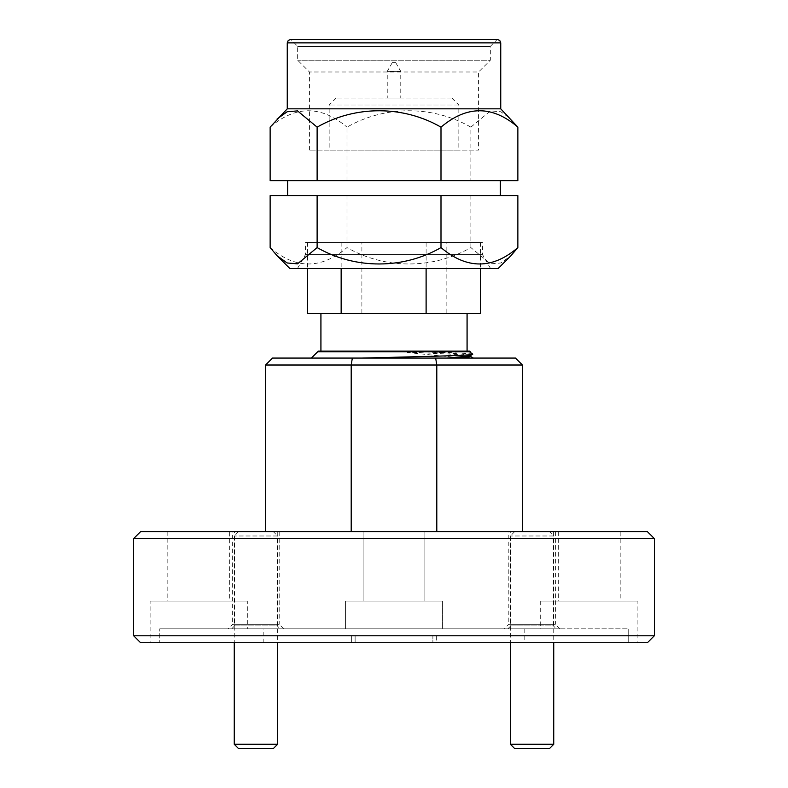 <?xml version="1.0" encoding="UTF-8"?>
<svg xmlns="http://www.w3.org/2000/svg" width="788" height="788" viewBox="0 0 788 788"><rect width="100%" height="100%" fill="white"/><g stroke="black" fill="none" stroke-linecap="round" stroke-linejoin="round"><path stroke-width="0.59" stroke-dasharray="3.94 2.96" d="M273.288 531.644L238.567 531.644L273.288 531.644L277.622 535.978L234.233 535.978L277.622 535.978L277.622 642.722M238.567 531.644L234.233 535.978L234.233 642.722M277.622 744.256L234.233 744.256M238.567 748.6L273.288 748.6M549.433 531.644L514.712 531.644L549.433 531.644L553.767 535.978L510.378 535.978L553.767 535.978L553.767 642.722M514.712 531.644L510.378 535.978L510.378 642.722M553.767 744.256L510.378 744.256M514.712 748.6L549.433 748.6M309.428 150.134L309.428 71.984L297.667 60.233L297.667 46.344L290.723 39.4L497.277 39.4L490.333 46.344L297.667 46.344L490.333 46.344L490.333 60.233L297.667 60.233L490.333 60.233L478.572 71.984L309.428 71.984L478.572 71.984L478.572 150.134L309.428 150.134L478.572 150.134M469.678 351.133L318.322 351.133M466.378 313.634L320.923 313.634L466.378 313.634M466.378 351.133L320.923 351.133L466.378 351.133M481.675 242.477L305.478 242.477L481.675 242.477M481.675 254.623L305.478 254.623L481.675 254.623M489.614 268.511L297.46 268.511L489.614 268.511M289.856 268.511L498.144 268.511M499.375 195.611L287.6 195.611L499.375 195.611M499.375 180.688L287.6 180.688L499.375 180.688M287.256 108.823L500.744 108.823M458.222 105.011L329.157 105.011L458.222 105.011M458.222 150.134L329.157 150.134L458.222 150.134M451.347 98.067L336.102 98.067L451.347 98.067M400.708 71.373L387.233 71.373L400.708 71.373M400.708 98.067L387.233 98.067L400.708 98.067M395.724 62.656L392.266 62.656L395.734 62.656L400.767 71.373L400.767 98.067M480.542 313.634L446.845 313.634L446.845 242.477L480.542 242.477L426.111 242.477L426.111 268.511M265.556 365.011L265.556 531.644L522.444 531.644L436.798 531.644L436.798 365.011L435.656 358.067L272.5 358.067L265.556 365.011L522.444 365.011L515.5 358.067L312.176 358.067L446.934 358.067M311.378 358.067L312.176 358.067M472.258 354.462C474.317 353.595 457.267 352.719 421.097 351.822L469.638 351.822M469.638 355.989C472.475 354.6 456.301 353.211 421.097 351.822L401.053 351.822L461.335 358.067L473.391 358.067M469.638 356.836C471.155 356.531 470.525 356.127 467.747 355.605L453.671 354.285L401.053 351.822L317.633 351.822M508.812 531.644L555.333 531.644L508.812 531.644L508.812 624.323L555.333 624.323L559.844 628.834L504.3 628.834L559.844 628.834M555.333 531.644L555.333 624.323L508.812 624.323L504.3 628.834M232.667 531.644L279.188 531.644L232.667 531.644L232.667 624.323L279.188 624.323L283.7 628.834L228.156 628.834L283.7 628.834M279.188 531.644L279.188 624.323L232.667 624.323L228.156 628.834M234.578 531.644L277.277 531.644L234.578 531.644L234.578 625.889L277.277 625.889L280.223 628.834L231.633 628.834L280.223 628.834M277.277 531.644L277.277 625.889L234.578 625.889L231.633 628.834M510.722 531.644L553.422 531.644L510.722 531.644L510.722 625.889L553.422 625.889L556.367 628.834L507.777 628.834L556.367 628.834M553.422 531.644L553.422 625.889L510.722 625.889L507.777 628.834M424.899 531.644L424.899 601.067L363.101 601.067L424.899 601.067L363.101 601.067L424.899 601.067L424.899 531.644L363.101 531.644L363.101 601.067L363.101 531.644L424.899 531.644M620.156 531.644L558.367 531.644L620.156 531.644L620.156 601.067L558.367 601.067L620.156 601.067M558.367 531.644L558.367 601.067M229.633 531.644L167.844 531.644L229.633 531.644L229.633 601.067L167.844 601.067L229.633 601.067M167.844 531.644L167.844 601.067M442.6 601.067L442.6 628.834L345.4 628.834L442.6 628.834L422.998 628.834L442.6 628.834L442.6 601.067L345.4 601.067L345.4 628.834L365.002 628.834L365.002 642.722L422.998 642.722L422.998 628.834L422.998 642.722L637.866 642.722L628.263 642.722L628.263 628.834L628.263 642.722L365.002 642.722L365.002 628.834L159.737 628.834L247.333 628.834L159.737 628.834L159.737 642.722L159.737 628.834L365.002 628.834L345.4 628.834L345.4 601.067L442.6 601.067M637.866 601.067L540.666 601.067L637.866 601.067L637.866 642.722M540.666 628.834L422.998 628.834L628.263 628.834L540.666 628.834L540.666 601.067M247.333 601.067L150.134 601.067L247.333 601.067L247.333 628.834M150.134 642.722L365.002 642.722L150.134 642.722L150.134 601.067M263.822 628.834L524.178 628.834L263.822 628.834L263.822 642.722L524.178 642.722L263.822 642.722M524.178 628.834L524.178 642.722M432.878 635.778L355.122 635.778L436.355 635.778L436.355 642.722L355.122 642.722L436.355 642.722L436.355 635.778L432.878 635.778L432.878 642.722L432.878 635.778M436.798 531.644L351.202 531.644L351.202 365.011L352.344 358.067M351.202 531.644L265.556 531.644M522.444 531.644L522.444 365.011M133.645 538.578L654.355 538.578M654.355 635.778L133.645 635.778M647.411 531.644L140.589 531.644M140.589 642.722L647.411 642.722M355.122 642.722L351.645 642.722L355.122 642.722L355.122 635.778L351.645 635.778L351.645 642.722L351.645 635.778L355.122 635.778L355.122 642.722M446.845 242.477L361.889 242.477L361.889 313.634L307.458 313.634M426.111 242.477L361.889 242.477M270.136 247.59C295.539 269.437 321.159 269.437 347.006 247.59C384.682 269.25 432.474 269.614 470.879 247.59L490.461 263.842L500.823 262.985L510.87 255.785M470.879 247.59L470.879 195.611L517.864 195.611M347.006 247.59L347.006 195.611L470.879 195.611M270.136 195.611L347.006 195.611M270.136 180.688L517.864 180.688M347.006 180.688L347.006 127.144C384.682 105.484 432.474 105.119 470.879 127.144L470.879 180.688M270.136 127.144C295.539 105.306 321.159 105.306 347.006 127.144M470.879 127.144L490.461 110.891L500.823 111.748L510.87 118.949M341.155 242.477L341.155 268.511M446.845 313.634L361.889 313.634M287.256 42.867L500.744 42.867M490.54 268.511L482.522 254.623L482.522 242.477M336.102 98.067L329.157 105.011L329.157 150.134M392.266 62.656L387.233 71.373L387.233 98.067M480.542 242.477L480.542 268.511M297.46 268.511L305.478 254.623L305.478 242.477M451.898 98.067L458.843 105.011L458.843 150.134M307.458 242.477L307.458 268.511"/><path stroke-width="1.18" d="M277.622 744.256L273.288 748.6L238.567 748.6L234.233 744.256L277.622 744.256L277.622 642.722M234.233 744.256L234.233 642.722M553.767 744.256L549.433 748.6L514.712 748.6L510.378 744.256L553.767 744.256L553.767 642.722M510.378 744.256L510.378 642.722M287.256 42.867L500.744 42.867L499.73 40.415L497.277 39.4L290.723 39.4L288.27 40.415L287.256 42.867L287.256 108.823L270.136 127.144L270.136 180.688L317.121 180.688L317.121 127.144L297.539 110.891L287.177 111.748L277.13 118.949M311.378 358.067L318.322 351.133L469.678 351.133L470.377 351.822L318.362 351.822M317.121 247.59C355.526 269.614 403.318 269.25 440.994 247.59C466.841 269.437 492.461 269.437 517.864 247.59L510.87 255.785L498.144 268.511L289.856 268.511L277.13 255.785L270.136 247.59L270.136 195.611L317.121 195.611L317.121 247.59L297.539 263.842L287.177 262.985L277.13 255.785M500.744 42.867L500.744 108.823L287.256 108.823M317.121 180.688L517.864 180.688L517.864 127.144C492.461 105.306 466.841 105.306 440.994 127.144C403.318 105.484 355.526 105.119 317.121 127.144M480.542 268.511L480.542 313.634L426.111 313.634L426.111 268.511M362.017 358.067C408.805 356.846 468.092 355.703 472.258 354.462L472.751 354.206L469.638 351.822L472.258 354.462M522.444 531.644L522.444 365.011L265.556 365.011L272.5 358.067L446.934 358.067L469.638 355.989L472.711 354.324M459.335 358.067L469.638 356.836L470.367 355.684M647.411 642.722L140.589 642.722L133.645 635.778L654.355 635.778L647.411 642.722M133.645 538.578L140.589 531.644L647.411 531.644L654.355 538.578L133.645 538.578L133.645 635.778M654.355 538.578L654.355 635.778M436.798 531.644L436.798 365.011L435.656 358.067L515.5 358.067L522.444 365.011M352.344 358.067L351.202 365.011L351.202 531.644M265.556 531.644L265.556 365.011M440.994 247.59L440.994 195.611L317.121 195.611M517.864 247.59L517.864 195.611L440.994 195.611M440.994 180.688L440.994 127.144M500.744 108.823L517.864 127.144M341.155 268.511L341.155 313.634L307.458 313.634L307.458 268.511M341.155 313.634L426.111 313.634M320.923 313.634L320.923 351.133M287.6 195.611L287.6 180.688M470.18 356.215L473.391 358.067M500.4 195.611L500.4 180.688M467.077 313.634L467.077 351.133"/></g></svg>
